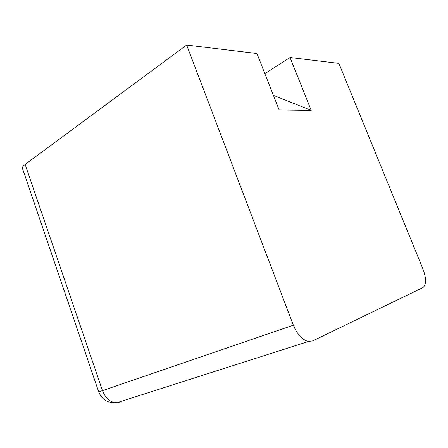 <?xml version="1.0" encoding="UTF-8"?>
<svg xmlns="http://www.w3.org/2000/svg" width="448" height="448" viewBox="0 0 448 448"><rect width="100%" height="100%" fill="white"/><g stroke="black" fill="none" stroke-linecap="round" stroke-linejoin="round"><path stroke-width="0.67" d="M290.052 57.506L311.192 110.365L279.154 109.962L256.928 53.508L186.642 45.035L293.356 325.186C297.321 334.639 302.389 340.066 308.566 341.454L312.799 340.855L422.934 287.571C426.423 284.726 426.446 278.6 423.018 269.175L338.89 63.398L290.052 57.506L264.858 73.651M186.642 45.035L25.138 164.438C23.055 166.006 22.165 167.328 22.462 168.409L98.655 391.765L102.474 390.634C105.426 398.149 110.062 402.226 116.385 402.864L120.932 402.007L118.026 402.343M311.192 110.365L273.386 95.312M98.655 391.759L98.655 391.765C101.898 399.549 107.811 403.25 116.385 402.864L308.566 341.454M293.356 325.186L102.474 390.634L25.138 164.438"/></g></svg>
